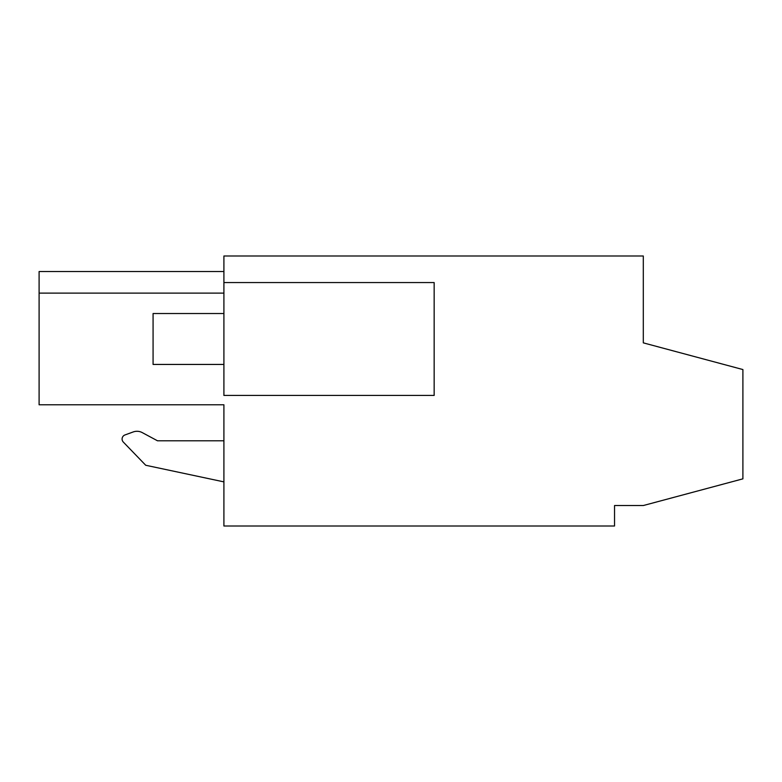 <?xml version="1.0" encoding="UTF-8"?>
<svg xmlns="http://www.w3.org/2000/svg" width="782" height="782" viewBox="0 0 782 782"><rect width="100%" height="100%" fill="white"/><g stroke="black" fill="none" stroke-linecap="round" stroke-linejoin="round"><path stroke-width="1.17" d="M223.906 282.556L223.906 395.428L434.157 395.428L434.157 282.556L223.906 282.556L223.906 255.997L643.303 255.997L643.303 342.858L742.9 369.554L742.9 478.848L643.303 505.534L614.535 505.534L614.535 526.003L223.906 526.003L223.906 404.783L39.1 404.783L39.1 271.53L223.906 271.53M223.906 293.113L39.1 293.113L223.906 293.113M199.068 404.783L223.906 404.783M142.246 432.602L157.505 440.794L142.246 432.602A11.065 11.065 0 0 0 133.223 431.947L124.954 434.958L133.223 431.947M223.906 481.878L145.716 465.261L123.312 442.065A4.35 4.35 0 0 1 124.954 434.958M223.906 440.794L157.505 440.794M223.906 364.441L153.077 364.441L153.077 313.533L223.906 313.533"/></g></svg>
